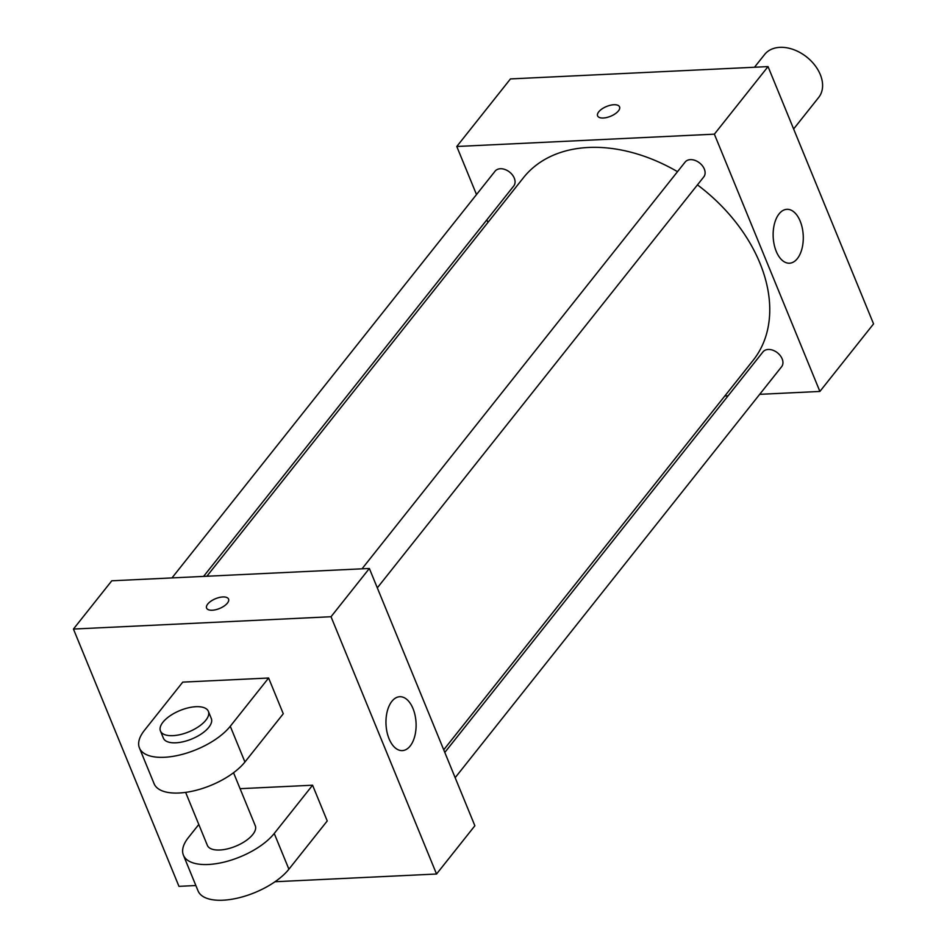 <?xml version="1.0" encoding="UTF-8"?>
<svg xmlns="http://www.w3.org/2000/svg" width="947" height="947" viewBox="0 0 947 947"><rect width="100%" height="100%" fill="white"/><g stroke="black" fill="none" stroke-linecap="round" stroke-linejoin="round"><path stroke-width="1.42" d="M793.622 128.981L818.705 97.411A34.518 24.16 -141.5 0 0 814.799 65.189A34.518 24.16 -141.5 0 0 779.949 47.35A34.518 24.16 -141.5 0 0 764.643 54.464L754.487 67.249M476.507 194.561L456.785 146.489L510.457 78.921L768.041 66.598L873.56 323.886L819.889 391.442L759.695 394.331M487.93 222.427L486.865 219.822M677.507 171.667A146.714 102.702 -141.5 0 0 588.513 147.472A146.714 102.702 -141.5 0 0 523.454 177.705L206.872 576.25M443.729 749.811L753.22 360.227A146.714 102.702 -141.5 0 0 697.442 184.866M728.065 395.834L724.798 396M456.785 146.489L714.369 134.166L819.889 391.442M455.164 777.688L781.606 366.738A11.909 8.334 -141.5 0 0 780.257 355.622A11.909 8.334 -141.5 0 0 768.242 349.467A11.909 8.334 -141.5 0 0 762.962 351.917L444.806 752.427M203.593 576.403L513.724 186.014A11.909 8.334 -141.5 0 0 512.374 174.887A11.909 8.334 -141.5 0 0 500.347 168.744A11.909 8.334 -141.5 0 0 495.068 171.194L171.975 577.919M362.014 568.827L685.107 162.103A11.909 8.334 38.5 0 1 699.62 162.979A11.909 8.334 38.5 0 1 703.763 176.923L377.308 587.862M714.369 134.166L768.041 66.598M779.05 213.927A26.966 15.045 -92.7 0 1 786.921 209.323A26.966 15.045 -92.7 0 1 803.234 235.543A26.966 15.045 -92.7 0 1 789.502 263.207A26.966 15.045 -92.7 0 1 774.149 244.492A26.966 15.045 -92.7 0 1 779.05 213.927M603.31 118.008A11.861 5.291 157.7 0 1 597.604 115.877A11.861 5.291 157.7 0 1 606.565 106.478A11.861 5.291 157.7 0 1 619.563 106.869A11.861 5.291 157.7 0 1 615.159 113.829A11.861 5.291 157.7 0 1 603.31 118.008M597.604 115.877A11.861 5.291 157.7 0 1 606.577 106.478A11.861 5.291 157.7 0 1 619.563 106.869M195.851 885.528L178.959 886.345L73.44 629.057L111.782 580.795L369.354 568.472L474.873 825.76L436.543 874.022L274.997 881.74M207.736 604.068A11.861 5.291 -22.3 0 0 206.588 608.092A11.861 5.291 157.7 0 1 207.724 604.056A11.861 5.291 157.7 0 1 219.302 597.486A11.861 5.291 157.7 0 1 228.547 599.084A11.861 5.291 -22.3 0 0 219.29 597.486A11.861 5.291 -22.3 0 0 207.736 604.068M228.547 599.084A11.861 5.291 157.7 0 1 219.574 608.483A11.861 5.291 157.7 0 1 206.588 608.092M73.44 629.057L331.024 616.734L369.354 568.472L474.873 825.76M111.782 580.795L369.354 568.472M410.193 745.987A26.966 15.045 -92.7 0 1 402.321 750.604A26.966 15.045 -92.7 0 1 386.009 724.384A26.966 15.045 -92.7 0 1 399.741 696.72A26.966 15.045 -92.7 0 1 415.094 715.435A26.966 15.045 -92.7 0 1 410.193 745.987M331.024 616.734L436.543 874.022M182.747 682.124L268.617 678.016L230.275 726.266A51.777 23.095 157.7 0 1 179.812 754.984A51.777 23.095 157.7 0 1 139.434 747.976A51.777 23.095 157.7 0 1 144.418 730.374L182.747 682.124M139.434 747.976L154.101 783.714A51.777 23.095 -22.3 0 0 194.466 790.709A51.777 23.095 -22.3 0 0 244.93 762.004L283.271 713.754L268.617 678.016M240.088 788.685L312.581 785.217L327.236 820.954L288.906 869.204A51.777 23.095 157.7 0 1 238.431 897.91A51.777 23.095 157.7 0 1 198.065 890.914L183.41 855.177A51.777 23.095 157.7 0 1 188.382 837.586L198.799 824.47M233.542 772.74L255.264 825.701A25.889 11.542 157.7 0 1 245.664 840.889A25.889 11.542 157.7 0 1 219.811 850.004A25.889 11.542 157.7 0 1 207.357 845.351L185.636 792.39M288.906 869.204L274.239 833.478L312.581 785.217M274.239 833.478A51.777 23.095 157.7 0 1 223.776 862.184A51.777 23.095 157.7 0 1 183.41 855.177M208.376 711.351L211.299 718.501A25.889 11.542 157.7 0 1 201.699 733.688A25.889 11.542 157.7 0 1 175.846 742.803A25.889 11.542 157.7 0 1 163.393 738.151L160.457 731.001A25.889 11.542 157.7 0 1 180.037 710.499A25.889 11.542 157.7 0 1 208.376 711.351A25.889 11.542 157.7 0 1 198.763 726.538A25.889 11.542 157.7 0 1 172.922 735.653A25.889 11.542 157.7 0 1 160.457 731.001M244.93 762.004L230.275 726.266"/></g></svg>
